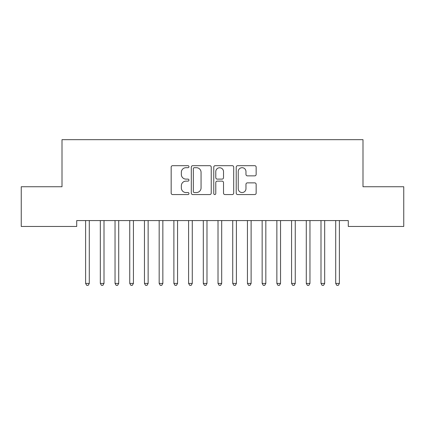 <?xml version="1.0" encoding="UTF-8"?>
<svg xmlns="http://www.w3.org/2000/svg" width="425" height="425" viewBox="0 0 425 425"><rect width="100%" height="100%" fill="white"/><g stroke="black" fill="none" stroke-linecap="round" stroke-linejoin="round"><path stroke-width="0.64" d="M188.96 166.69A1.009 1.009 0 0 0 187.951 165.681L172.608 165.681A1.445 1.445 0 0 0 171.163 167.126L171.163 193.115A1.445 1.445 0 0 0 172.608 194.56L187.951 194.56A1.009 1.009 0 0 0 188.96 193.55A1.009 1.009 0 0 0 187.951 192.541L185.964 192.541A4.622 4.622 0 0 1 181.347 187.919L181.347 185.752A4.622 4.622 0 0 1 185.964 181.13L187.951 181.13A1.009 1.009 0 0 0 188.96 180.12A1.009 1.009 0 0 0 187.951 179.111L185.964 179.111A4.622 4.622 0 0 1 181.347 174.489L181.347 172.322A4.622 4.622 0 0 1 185.964 167.7L187.951 167.7A1.009 1.009 0 0 0 188.96 166.69M254.702 175.86A1.445 1.445 0 0 0 256.148 174.415L256.148 167.126A1.445 1.445 0 0 0 254.702 165.681L237.66 165.681A1.445 1.445 0 0 0 236.22 167.126L236.22 193.115A1.445 1.445 0 0 0 237.66 194.56L254.702 194.56A1.445 1.445 0 0 0 256.148 193.115L256.148 184.307A1.445 1.445 0 0 0 254.702 182.862L247.408 182.862A1.445 1.445 0 0 0 245.963 184.307L245.963 188.673A3.862 3.862 0 0 1 242.101 192.541A3.862 3.862 0 0 1 238.239 188.673L238.239 171.562A3.862 3.862 0 0 1 242.101 167.7A3.862 3.862 0 0 1 245.963 171.562L245.963 174.415A1.445 1.445 0 0 0 247.408 175.86L254.702 175.86M348.288 220.575L76.713 220.575L76.713 226.461L21.25 226.461L21.25 186.74L62.002 186.74L62.002 139.666L362.998 139.666L362.998 186.74L403.75 186.74L403.75 226.461L348.288 226.461L348.288 220.575M211.236 167.126A1.445 1.445 0 0 0 209.791 165.681L192.753 165.681A1.445 1.445 0 0 0 191.308 167.126L191.308 193.115A1.445 1.445 0 0 0 192.753 194.56L209.791 194.56A1.445 1.445 0 0 0 211.236 193.115L211.236 167.126M215.209 165.681L232.247 165.681A1.445 1.445 0 0 1 233.692 167.126L233.692 193.115A1.445 1.445 0 0 1 232.247 194.56L224.952 194.56A1.445 1.445 0 0 1 223.513 193.115L223.513 182.575A1.445 1.445 0 0 0 222.068 181.13L217.228 181.13A1.445 1.445 0 0 0 215.783 182.575L215.783 193.55A1.009 1.009 0 0 1 214.774 194.56A1.009 1.009 0 0 1 213.764 193.55L213.764 167.126A1.445 1.445 0 0 1 215.209 165.681M194.342 167.7A1.009 1.009 0 0 0 193.333 168.714L193.333 191.526A1.009 1.009 0 0 0 194.342 192.541L196.435 192.541A4.622 4.622 0 0 0 201.057 187.919L201.057 172.322A4.622 4.622 0 0 0 196.435 167.7L194.342 167.7M223.513 171.636A3.862 3.862 0 0 0 219.651 167.774A3.862 3.862 0 0 0 215.783 171.636L215.783 177.666A1.445 1.445 0 0 0 217.228 179.111L222.068 179.111A1.445 1.445 0 0 0 223.513 177.666L223.513 171.636M85.505 220.793A1.472 1.472 -179.3 0 1 85.611 221.34A1.472 1.472 0 0 0 85.505 220.793L85.42 220.575M89.484 220.575L89.399 220.793A1.472 1.472 0 0 0 89.293 221.34L89.293 283.422L85.611 283.422L85.611 221.34M89.293 283.422L88.188 285.334L86.716 285.334L85.611 283.422M100.22 220.793A1.472 1.472 -179.3 0 1 100.327 221.34A1.472 1.472 0 0 0 100.22 220.793L100.13 220.575M114.931 220.793A1.472 1.472 -179.3 0 1 115.037 221.34A1.472 1.472 0 0 0 114.931 220.793L114.84 220.575M104.194 220.575L104.109 220.793A1.472 1.472 0 0 0 104.003 221.34L104.003 283.422L100.327 283.422L100.327 221.34M104.003 283.422L102.898 285.334L101.426 285.334L100.327 283.422M118.91 220.575L118.819 220.793A1.472 1.472 0 0 0 118.713 221.34L118.713 283.422L115.037 283.422L115.037 221.34M118.713 283.422L117.608 285.334L116.142 285.334L115.037 283.422M129.641 220.793A1.472 1.472 -179.3 0 1 129.747 221.34A1.472 1.472 0 0 0 129.641 220.793L129.556 220.575M144.351 220.793A1.472 1.472 -179.3 0 1 144.458 221.34A1.472 1.472 0 0 0 144.351 220.793L144.266 220.575M133.62 220.575L133.53 220.793A1.472 1.472 0 0 0 133.423 221.34L133.423 283.422L129.747 283.422L129.747 221.34M133.423 283.422L132.324 285.334L130.852 285.334L129.747 283.422M148.33 220.575L148.245 220.793A1.472 1.472 0 0 0 148.139 221.34L148.139 283.422L144.458 283.422L144.458 221.34M148.139 283.422L147.034 285.334L145.562 285.334L144.458 283.422M159.067 220.793A1.472 1.472 -179.3 0 1 159.173 221.34A1.472 1.472 0 0 0 159.067 220.793L158.977 220.575M163.041 220.575L162.956 220.793A1.472 1.472 0 0 0 162.849 221.34L162.849 283.422L159.173 283.422L159.173 221.34M162.849 283.422L161.744 285.334L160.273 285.334L159.173 283.422M173.777 220.793A1.472 1.472 -179.3 0 1 173.883 221.34A1.472 1.472 0 0 0 173.777 220.793L173.687 220.575M177.751 220.575L177.666 220.793A1.472 1.472 0 0 0 177.56 221.34L177.56 283.422L173.883 283.422L173.883 221.34M177.56 283.422L176.455 285.334L174.983 285.334L173.883 283.422M188.488 220.793A1.472 1.472 -179.3 0 1 188.594 221.34A1.472 1.472 0 0 0 188.488 220.793L188.403 220.575M192.467 220.575L192.376 220.793A1.472 1.472 0 0 0 192.27 221.34L192.27 283.422L188.594 283.422L188.594 221.34M192.27 283.422L191.17 285.334L189.699 285.334L188.594 283.422M203.198 220.793A1.472 1.472 -179.3 0 1 203.304 221.34A1.472 1.472 0 0 0 203.198 220.793L203.113 220.575M207.177 220.575L207.092 220.793A1.472 1.472 0 0 0 206.986 221.34L206.986 283.422L203.304 283.422L203.304 221.34M206.986 283.422L205.881 285.334L204.409 285.334L203.304 283.422M217.908 220.793A1.472 1.472 -179.3 0 1 218.014 221.34A1.472 1.472 0 0 0 217.908 220.793L217.823 220.575M221.887 220.575L221.802 220.793A1.472 1.472 0 0 0 221.696 221.34L221.696 283.422L218.014 283.422L218.014 221.34M221.696 283.422L220.591 285.334L219.119 285.334L218.014 283.422M232.624 220.793A1.472 1.472 -179.3 0 1 232.73 221.34A1.472 1.472 0 0 0 232.624 220.793L232.533 220.575M236.597 220.575L236.512 220.793A1.472 1.472 0 0 0 236.406 221.34L236.406 283.422L232.73 283.422L232.73 221.34M236.406 283.422L235.301 285.334L233.83 285.334L232.73 283.422M247.334 220.793A1.472 1.472 -179.3 0 1 247.44 221.34A1.472 1.472 0 0 0 247.334 220.793L247.249 220.575M251.313 220.575L251.223 220.793A1.472 1.472 0 0 0 251.117 221.34L251.117 283.422L247.44 283.422L247.44 221.34M251.117 283.422L250.017 285.334L248.545 285.334L247.44 283.422M262.044 220.793A1.472 1.472 -179.3 0 1 262.151 221.34A1.472 1.472 0 0 0 262.044 220.793L261.959 220.575M266.023 220.575L265.933 220.793A1.472 1.472 0 0 0 265.827 221.34L265.827 283.422L262.151 283.422L262.151 221.34M265.827 283.422L264.727 285.334L263.256 285.334L262.151 283.422M276.755 220.793A1.472 1.472 -179.3 0 1 276.861 221.34A1.472 1.472 0 0 0 276.755 220.793L276.67 220.575M280.734 220.575L280.649 220.793A1.472 1.472 0 0 0 280.543 221.34L280.543 283.422L276.861 283.422L276.861 221.34M280.543 283.422L279.438 285.334L277.966 285.334L276.861 283.422M291.47 220.793A1.472 1.472 -179.3 0 1 291.577 221.34A1.472 1.472 0 0 0 291.47 220.793L291.38 220.575M295.444 220.575L295.359 220.793A1.472 1.472 0 0 0 295.253 221.34L295.253 283.422L291.577 283.422L291.577 221.34M295.253 283.422L294.148 285.334L292.676 285.334L291.577 283.422M306.181 220.793A1.472 1.472 -179.3 0 1 306.287 221.34A1.472 1.472 0 0 0 306.181 220.793L306.09 220.575M310.16 220.575L310.069 220.793A1.472 1.472 0 0 0 309.963 221.34L309.963 283.422L306.287 283.422L306.287 221.34M309.963 283.422L308.858 285.334L307.392 285.334L306.287 283.422M320.891 220.793A1.472 1.472 -179.3 0 1 320.997 221.34A1.472 1.472 0 0 0 320.891 220.793L320.806 220.575M324.87 220.575L324.78 220.793A1.472 1.472 0 0 0 324.673 221.34L324.673 283.422L320.997 283.422L320.997 221.34M324.673 283.422L323.574 285.334L322.102 285.334L320.997 283.422M335.601 220.793A1.472 1.472 -179.3 0 1 335.707 221.34A1.472 1.472 0 0 0 335.601 220.793L335.516 220.575M339.58 220.575L339.495 220.793A1.472 1.472 0 0 0 339.389 221.34L339.389 283.422L335.707 283.422L335.707 221.34M339.389 283.422L338.284 285.334L336.812 285.334L335.707 283.422"/></g></svg>
